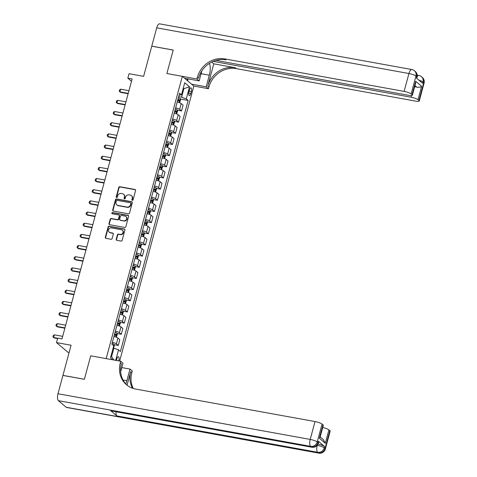 <?xml version="1.0" encoding="UTF-8"?>
<svg xmlns="http://www.w3.org/2000/svg" width="477" height="477" viewBox="0 0 477 477"><rect width="100%" height="100%" fill="white"/><g stroke="black" fill="none" stroke-linecap="round" stroke-linejoin="round"><path stroke-width="0.72" d="M132.332 200.328A0.65 0.584 -49.8 0 0 133.089 199.821L135.599 190.502A0.924 0.835 -49.8 0 0 134.997 189.476L119.84 186.728A0.924 0.835 -49.8 0 0 118.761 187.455L116.245 196.768A0.65 0.584 -49.8 0 0 116.668 197.49A0.65 0.584 -49.8 0 0 117.425 196.983L117.747 195.779A2.963 2.677 -49.8 0 1 121.2 193.459L122.464 193.692A2.963 2.677 -49.8 0 1 124.402 196.983L124.074 198.188A0.65 0.584 -49.8 0 0 124.503 198.909A0.65 0.584 -49.8 0 0 125.254 198.402L125.582 197.198A2.963 2.677 -49.8 0 1 129.034 194.878L130.299 195.105A2.963 2.677 -49.8 0 1 132.23 198.402L131.908 199.607A0.65 0.584 -49.8 0 0 132.332 200.328M118.737 360.892A3.023 1.157 100.3 0 0 118.839 360.546A3.023 1.157 100.3 0 0 118.379 356.73A3.023 1.157 100.3 0 0 116.841 358.859A3.023 1.157 100.3 0 0 116.585 360.505M116.215 239.275A0.924 0.835 -49.8 0 0 116.817 240.307L121.075 241.076A0.924 0.835 -49.8 0 0 122.148 240.354L124.944 230.003A0.924 0.835 -49.8 0 0 124.336 228.978L109.179 226.229A0.924 0.835 -49.8 0 0 108.1 226.957L105.31 237.302A0.924 0.835 -49.8 0 0 105.912 238.333L111.052 239.263A0.924 0.835 -49.8 0 0 112.131 238.536L113.323 234.112A0.924 0.835 -49.8 0 0 112.721 233.08L110.169 232.621A2.48 2.236 -49.8 0 1 108.768 229.324A2.48 2.236 -49.8 0 1 111.439 227.928L121.414 229.735A2.48 2.236 -49.8 0 1 122.822 233.032A2.48 2.236 -49.8 0 1 120.15 234.428L118.487 234.124A0.924 0.835 -49.8 0 0 117.408 234.851L116.215 239.275L116.525 239.543A0.924 0.835 -49.8 0 0 116.632 240.247M215.98 60.406L408.777 95.322A5.664 1.127 -164.9 0 0 412.378 95.221L415.598 83.272L415.67 81.281L421.626 86.301L418.007 99.705L418.931 100.48L423.749 82.61L422.968 81.955L422.61 83.296L416.373 78.031L416.737 76.696L415.956 76.034L411.132 93.903A5.664 1.127 -164.9 0 0 404.114 91.393L408.938 73.524L156.712 27.845L151.769 46.156L173.217 50.043L166.878 73.536L173.205 50.085L151.758 46.203L143.619 76.35L129.034 73.708L127.83 78.174L132.123 78.955L61.98 338.903L57.693 338.127L56.489 342.593L68.02 352.33L69.105 352.521M66.202 407.257L318.427 452.935A5.664 2.17 100.3 0 0 318.869 453.15L66.637 407.471A5.664 2.17 -79.7 0 1 66.202 407.257L58.409 400.68A5.664 2.17 -79.7 0 1 57.985 393.74L62.922 375.429L84.369 379.316L90.713 355.818L84.381 379.269L62.934 375.387L71.073 345.235L56.489 342.593M120.669 371.804L123 363.164L120.741 361.256L90.713 355.818L106.156 358.615L182.321 76.332L193.853 86.069L208.443 88.71L208.872 87.1A23.6 21.286 130.2 0 1 236.348 68.652L415.652 101.124A5.664 1.127 -164.9 0 0 419.253 101.023A5.664 1.127 -164.9 0 0 418.931 100.48M197.341 77.369A23.6 21.286 130.2 0 1 224.81 58.915L225.937 59.863A23.6 21.286 130.2 0 0 198.462 78.311L197.341 77.369L196.906 78.973L166.878 73.536L182.321 76.332M128.432 213.809A0.924 0.835 -49.8 0 0 129.511 213.082L132.302 202.737A0.924 0.835 -49.8 0 0 131.694 201.705L116.537 198.963A0.924 0.835 -49.8 0 0 115.458 199.684L112.667 210.035A0.924 0.835 -49.8 0 0 113.27 211.061L128.432 213.809M128.623 216.373L125.833 226.718A0.924 0.835 -49.8 0 1 124.753 227.44L109.591 224.697A0.924 0.835 -49.8 0 1 108.989 223.665L110.181 219.241A0.924 0.835 -49.8 0 1 111.26 218.514L117.408 219.629A0.924 0.835 -49.8 0 0 118.487 218.907L119.28 215.968A0.924 0.835 -49.8 0 0 118.672 214.936L112.274 213.779A0.65 0.584 -49.8 0 1 111.904 212.915A0.65 0.584 -49.8 0 1 112.608 212.551L128.015 215.342A0.924 0.835 -49.8 0 1 128.623 216.373M189.447 89.915L188.916 91.882A2.928 1.121 100.3 0 0 189.363 95.573A2.928 1.121 100.3 0 0 190.854 93.51L191.384 91.548A2.928 1.121 100.3 0 0 190.937 87.851A2.928 1.121 100.3 0 0 189.447 89.915M119.655 361.059L193.853 86.069M179.048 95.197L181.469 94.81L179.585 93.218L111.851 344.233L113.741 345.825L110.485 357.887L112.775 359.813M181.469 94.81L184.724 82.748L189.524 86.796L186.268 98.858L181.594 97.183L178.654 96.652M180.318 99.031L188.159 100.45L186.268 98.858M188.159 100.45L120.425 351.466L118.54 349.874L115.714 360.35M127.83 78.174L131.497 81.269M183.15 88.567L183.883 88.698L183.257 88.173M181.594 97.183L183.883 88.698L189.524 86.796M110.95 356.164L111.57 356.689L113.86 348.204L113.132 348.073M177.301 110.193L181.54 110.962L183.108 105.155L181.218 103.563A3.774 0.751 -164.9 0 0 177.205 102.024M174.29 121.361L178.529 122.13L180.091 116.322L178.207 114.73A3.774 0.751 -164.9 0 0 174.194 113.192M171.279 132.528L175.512 133.298L177.08 127.49L175.196 125.898A3.774 0.751 -164.9 0 0 171.177 124.36M168.268 143.696L172.501 144.459L174.069 138.658L172.185 137.066A3.774 0.751 -164.9 0 0 168.166 135.528M165.251 154.858L169.49 155.627L171.058 149.82L169.168 148.228A3.774 0.751 -164.9 0 0 165.155 146.689M162.24 166.026L166.479 166.795L168.041 160.987L166.157 159.396A3.774 0.751 -164.9 0 0 162.138 157.857M159.229 177.194L163.462 177.963L165.03 172.155L163.146 170.563A3.774 0.751 -164.9 0 0 159.127 169.025M156.212 188.361L160.451 189.125L162.019 183.323L160.129 181.731A3.774 0.751 -164.9 0 0 156.116 180.193M153.2 199.523L157.44 200.292L159.002 194.485L157.118 192.893A3.774 0.751 -164.9 0 0 153.099 191.355M150.189 210.691L154.423 211.46L155.991 205.653L154.107 204.061A3.774 0.751 -164.9 0 0 150.088 202.522M147.172 221.859L151.412 222.628L152.98 216.82L151.09 215.228A3.774 0.751 -164.9 0 0 147.077 213.69M144.161 233.026L148.401 233.79L149.963 227.988L148.079 226.396A3.774 0.751 -164.9 0 0 144.066 224.858M141.15 244.188L145.384 244.957L146.952 239.15L145.068 237.558A3.774 0.751 -164.9 0 0 141.049 236.02M138.139 255.356L142.373 256.125L143.941 250.318L142.051 248.726A3.774 0.751 -164.9 0 0 138.038 247.187M135.122 266.524L139.362 267.293L140.93 261.485L139.04 259.893A3.774 0.751 -164.9 0 0 135.027 258.355M132.111 277.692L136.344 278.455L137.913 272.653L136.028 271.061A3.774 0.751 -164.9 0 0 132.01 269.523M129.1 288.853L133.333 289.622L134.902 283.815L133.017 282.223A3.774 0.751 -164.9 0 0 128.999 280.685M126.083 300.021L130.322 300.79L131.89 294.983L130 293.391A3.774 0.751 -164.9 0 0 125.988 291.852M123.072 311.189L127.311 311.958L128.873 306.151L126.989 304.559A3.774 0.751 -164.9 0 0 122.971 303.02M120.061 322.357L124.294 323.12L125.862 317.318L123.978 315.726A3.774 0.751 -164.9 0 0 119.96 314.188M117.044 333.518L121.283 334.288L122.851 328.48L120.961 326.888A3.774 0.751 -164.9 0 0 116.948 325.35M114.033 344.686L118.272 345.455L119.834 339.648L117.95 338.056A3.774 0.751 -164.9 0 0 113.937 336.518M181.54 110.962L179.656 109.37A3.774 0.751 -164.9 0 0 175.637 107.832M178.529 122.13L176.639 120.538A3.774 0.751 -164.9 0 0 172.626 119M175.512 133.298L173.628 131.706A3.774 0.751 -164.9 0 0 169.615 130.167M172.501 144.459L170.617 142.873A3.774 0.751 -164.9 0 0 166.598 141.329M169.49 155.627L167.6 154.035A3.774 0.751 -164.9 0 0 163.587 152.497M166.479 166.795L164.589 165.203A3.774 0.751 -164.9 0 0 160.576 163.665M163.462 177.963L161.578 176.371A3.774 0.751 -164.9 0 0 157.559 174.832M160.451 189.125L158.567 187.533A3.774 0.751 -164.9 0 0 154.548 185.994M157.44 200.292L155.55 198.7A3.774 0.751 -164.9 0 0 151.537 197.162M154.423 211.46L152.539 209.868A3.774 0.751 -164.9 0 0 148.52 208.33M151.412 222.628L149.528 221.036A3.774 0.751 -164.9 0 0 145.509 219.498M148.401 233.79L146.511 232.198A3.774 0.751 -164.9 0 0 142.498 230.659M145.384 244.957L143.499 243.365A3.774 0.751 -164.9 0 0 139.487 241.827M142.373 256.125L140.488 254.533A3.774 0.751 -164.9 0 0 136.47 252.995M139.362 267.293L137.471 265.701A3.774 0.751 -164.9 0 0 133.459 264.163M136.344 278.455L134.46 276.863A3.774 0.751 -164.9 0 0 130.448 275.324M133.333 289.622L131.449 288.03A3.774 0.751 -164.9 0 0 127.431 286.492M130.322 300.79L128.432 299.198A3.774 0.751 -164.9 0 0 124.419 297.66M127.311 311.958L125.421 310.366A3.774 0.751 -164.9 0 0 121.408 308.828M124.294 323.12L122.41 321.528A3.774 0.751 -164.9 0 0 118.391 319.989M121.283 334.288L119.399 332.696A3.774 0.751 -164.9 0 0 115.38 331.157M118.272 345.455L116.382 343.863A3.774 0.751 -164.9 0 0 112.369 342.325M113.86 348.204L118.54 349.874M113.937 360.028L111.57 356.689M132.26 200.31A0.65 0.584 -49.8 0 1 132.218 199.869L132.546 198.665A2.963 2.677 -49.8 0 0 131.765 195.91L131.449 195.648M123.621 194.228L123.931 194.491A2.963 2.677 -49.8 0 1 124.712 197.245L124.39 198.45A0.65 0.584 -49.8 0 0 124.431 198.891M135.492 189.798A0.924 0.835 -49.8 0 0 135.307 189.739L120.15 186.996A0.924 0.835 -49.8 0 0 119.071 187.717L116.555 197.031A0.65 0.584 -49.8 0 0 116.597 197.472M132.195 202.027A0.924 0.835 -49.8 0 0 132.004 201.968L116.847 199.225A0.924 0.835 -49.8 0 0 115.768 199.946L112.977 210.297A0.924 0.835 -49.8 0 0 113.085 211.001M130.859 203.488A0.65 0.584 -49.8 0 0 130.436 202.767L117.133 200.358A0.65 0.584 -49.8 0 0 116.376 200.865L116.036 202.135A2.963 2.677 -49.8 0 0 117.974 205.432L127.067 207.078A2.963 2.677 -49.8 0 0 130.519 204.758L130.859 203.488L131.175 203.751A0.65 0.584 -49.8 0 0 131.002 203.148L130.692 202.886M116.817 204.889L117.127 205.152A2.963 2.677 -49.8 0 0 118.284 205.694L117.974 205.432M131.175 203.751L130.829 205.021A2.963 2.677 -49.8 0 1 127.377 207.34L118.284 205.694M119.035 215.103L119.345 215.371A0.924 0.835 -49.8 0 1 119.59 216.23L118.797 219.17A0.924 0.835 -49.8 0 1 117.718 219.891L111.57 218.776A0.924 0.835 -49.8 0 0 110.497 219.503L109.299 223.934A0.924 0.835 -49.8 0 0 109.406 224.637M128.516 215.664A0.924 0.835 -49.8 0 0 128.325 215.604L112.918 212.814A0.65 0.584 -49.8 0 0 112.202 213.762M123.787 220.785A2.48 2.236 -49.8 0 0 126.017 216.546A2.48 2.236 -49.8 0 0 125.052 216.093L121.54 215.455A0.924 0.835 -49.8 0 0 120.46 216.182L119.667 219.116A0.924 0.835 -49.8 0 0 120.27 220.147L124.098 221.048A2.48 2.236 -49.8 0 0 126.333 216.808L126.017 216.546M119.912 219.98L120.222 220.243A0.924 0.835 -49.8 0 0 120.586 220.41L120.27 220.147M124.098 221.048L120.586 220.41M122.38 230.188L122.696 230.451A2.48 2.236 -49.8 0 1 120.46 234.69L118.797 234.386A0.924 0.835 -49.8 0 0 117.718 235.113L116.525 239.543M109.203 232.168L109.519 232.43A2.48 2.236 -49.8 0 0 110.485 232.883L110.169 232.621M113.216 233.402A0.924 0.835 -49.8 0 0 113.031 233.342L110.485 232.883M124.837 229.3A0.924 0.835 -49.8 0 0 124.646 229.24L109.489 226.492A0.924 0.835 -49.8 0 0 108.41 227.219L105.62 237.564A0.924 0.835 -49.8 0 0 105.727 238.273M179.596 102.734L180.568 99.955L180.181 98.536A2.504 0.495 -164.9 0 0 178.481 97.779L178.362 97.743M177.617 100.51L177.736 100.546A2.504 0.495 15.1 0 1 179.096 101.088L179.388 100.015A2.504 0.495 -164.9 0 0 178.022 99.478L177.903 99.437M177.838 99.681L178.404 100.54M128.957 90.69L120.633 89.181L119.912 91.864L128.23 93.367M120.633 89.181L119.572 89.849L119.214 91.19L120.472 92.335L128.134 93.725M176.585 113.902L177.551 111.117L177.17 109.698A2.504 0.495 -164.9 0 0 175.47 108.947L175.351 108.905M174.6 111.678L174.719 111.713A2.504 0.495 15.1 0 1 176.085 112.25L176.371 111.183A2.504 0.495 -164.9 0 0 175.011 110.64L174.892 110.604M174.826 110.843L175.387 111.701M125.94 101.857L117.622 100.349L116.901 103.026L125.218 104.535M117.622 100.349L116.561 101.017L116.197 102.352L117.461 103.503L125.123 104.892M173.574 125.069L174.54 122.285L174.159 120.866A2.504 0.495 -164.9 0 0 172.453 120.109L172.334 120.073M171.589 122.845L171.708 122.881A2.504 0.495 15.1 0 1 173.068 123.418L173.36 122.345A2.504 0.495 -164.9 0 0 172 121.808L171.875 121.772M171.815 122.011L172.376 122.869M122.929 113.019L114.611 111.517L113.89 114.194L122.207 115.702M114.611 111.517L113.55 112.178L113.186 113.52L114.45 114.671L122.112 116.054M170.557 136.237L171.529 133.453L171.142 132.034A2.504 0.495 -164.9 0 0 169.442 131.276L169.323 131.241M168.578 134.007L168.697 134.049A2.504 0.495 15.1 0 1 170.056 134.586L170.349 133.512A2.504 0.495 -164.9 0 0 168.983 132.976L168.864 132.94M168.798 133.178L169.365 134.037M119.918 124.187L111.6 122.678L110.873 125.362L119.19 126.87M111.6 122.678L110.533 123.346L110.175 124.688L111.433 125.833L119.095 127.222M167.546 147.399L168.512 144.62L168.131 143.201A2.504 0.495 -164.9 0 0 166.431 142.444L166.312 142.408M165.561 145.175L165.68 145.211A2.504 0.495 15.1 0 1 167.045 145.753L167.332 144.68A2.504 0.495 -164.9 0 0 165.972 144.143L165.853 144.102M165.787 144.346L166.348 145.205M116.901 135.355L108.583 133.846L107.862 136.529L116.179 138.032M108.583 133.846L107.522 134.514L107.158 135.856L108.422 137L116.084 138.39M191.593 84.161L206.177 86.802L209.314 75.187A10.619 4.072 100.3 0 0 209.391 63.405M206.177 86.802L208.443 88.71M213.779 63.823L207.751 86.152A23.6 21.286 130.2 0 1 235.227 67.704L213.779 63.823L211.71 62.076M196.906 78.973L199.165 80.881L201.884 70.805M418.007 99.705A5.664 1.127 -164.9 0 0 410.989 97.189L411.43 95.573M213.225 61.378L410.989 97.189M156.712 27.845A5.664 2.17 -79.7 0 1 159.592 23.85L411.818 69.529A5.664 2.17 100.3 0 0 408.938 73.524A5.664 1.127 15.1 0 1 415.956 76.034A5.664 5.11 130.2 0 0 414.459 70.775A5.664 5.664 0 0 0 411.818 69.529M184.581 78.24L199.165 80.881M412.378 95.221A5.664 1.127 -164.9 0 0 412.056 94.679L415.67 81.281M411.132 93.903L412.056 94.679M224.81 58.915L404.114 91.393M414.692 86.635A5.664 1.127 15.1 0 1 416.707 87.148L414.954 85.669M421.626 86.301C420.642 87.202 419.003 87.482 416.707 87.148M188.159 78.89L187.64 80.822M187.139 80.398L187.574 78.783M317.98 444.075A5.664 1.127 15.1 0 1 324.604 446.508L318.368 441.249A5.664 1.127 15.1 0 1 318.69 441.791L318.332 443.133A5.664 1.127 -164.9 0 0 318.01 442.59L318.368 441.249M125.761 383.907A10.619 4.072 100.3 0 0 126.882 380.694L130.012 369.085L132.272 370.993L131.843 372.597A23.6 21.286 -49.8 0 0 133.292 388.487M120.741 361.256L120.305 362.866A23.6 21.286 -49.8 0 0 126.53 384.79A23.6 21.286 -49.8 0 0 135.724 389.083L315.029 421.555A5.664 1.127 15.1 0 1 322.047 424.065L317.229 441.935L318.01 442.59A5.664 5.11 -49.8 0 1 311.415 447.015L310.634 446.359L58.409 400.68M127.061 385.213L130.716 371.655A23.6 21.286 -49.8 0 0 132.54 388.236M320.174 436.932L323.281 439.555L325.308 443.264L319.351 438.244L322.971 424.84L322.047 424.065M322.971 424.84A5.664 1.127 15.1 0 1 323.293 425.383L320.067 437.331L319.351 438.244M110.664 410.661L311.415 447.015A5.664 2.17 100.3 0 0 311.851 447.229L111.099 410.876A5.664 2.17 -79.7 0 1 110.664 410.661L116.895 415.92A5.664 2.17 -79.7 0 1 116.006 411.764M121.802 367.594L130.012 369.085M322.714 427.517A5.664 1.127 15.1 0 1 328.921 429.866L325.308 443.264M324.604 446.508L324.241 447.849L325.022 448.511L329.846 430.642L328.921 429.866M329.846 430.642A5.664 1.127 15.1 0 1 330.167 431.184L325.344 449.054A5.664 1.127 -164.9 0 0 325.022 448.511A5.664 5.11 -49.8 0 1 318.427 452.935L317.652 452.279L116.895 415.92M120.305 362.866L121.426 363.814A23.6 21.286 -49.8 0 0 127.103 385.255M164.535 158.567L165.501 155.782L165.12 154.363A2.504 0.495 -164.9 0 0 163.414 153.612L163.295 153.57M162.55 156.343L162.669 156.378A2.504 0.495 15.1 0 1 164.034 156.915L164.321 155.848A2.504 0.495 -164.9 0 0 162.961 155.305L162.842 155.269M162.776 155.508L163.337 156.367M113.89 146.522L105.572 145.014L104.851 147.691L113.168 149.2M105.572 145.014L104.511 145.682L104.147 147.017L105.411 148.168L113.073 149.557M161.524 169.734L162.49 166.95L162.102 165.531A2.504 0.495 -164.9 0 0 160.403 164.774L160.284 164.738M159.539 167.51L159.658 167.546A2.504 0.495 15.1 0 1 161.017 168.083L161.309 167.01A2.504 0.495 -164.9 0 0 159.944 166.473L159.825 166.437M159.759 166.676L160.326 167.534M110.879 157.684L102.561 156.182L101.834 158.859L110.157 160.367M102.561 156.182L101.5 156.844L101.136 158.185L102.4 159.336L110.062 160.719M158.507 180.902L159.473 178.118L159.091 176.699A2.504 0.495 -164.9 0 0 157.392 175.941L157.273 175.906M156.522 178.672L156.647 178.714A2.504 0.495 15.1 0 1 158.006 179.251L158.292 178.177A2.504 0.495 -164.9 0 0 156.933 177.641L156.814 177.605M156.748 177.843L157.315 178.702M107.868 168.852L99.544 167.344L98.822 170.027L107.14 171.535M99.544 167.344L98.483 168.011L98.125 169.353L99.383 170.498L107.045 171.887M155.496 192.064L156.462 189.286L156.08 187.866A2.504 0.495 -164.9 0 0 154.381 187.109L154.256 187.073M153.511 189.84L153.63 189.876A2.504 0.495 15.1 0 1 154.995 190.418L155.281 189.345A2.504 0.495 -164.9 0 0 153.922 188.809L153.803 188.767M153.737 189.011L154.298 189.87M104.851 180.02L96.533 178.511L95.811 181.194L104.129 182.697M96.533 178.511L95.472 179.179L95.108 180.521L96.372 181.665L104.034 183.055M152.485 203.232L153.451 200.447L153.069 199.028A2.504 0.495 -164.9 0 0 151.364 198.277L151.245 198.235M150.499 201.008L150.619 201.044A2.504 0.495 15.1 0 1 151.978 201.58L152.27 200.513A2.504 0.495 -164.9 0 0 150.905 199.97L150.786 199.935M150.72 200.173L151.287 201.032M101.84 191.188L93.522 189.679L92.794 192.356L101.118 193.865M93.522 189.679L92.46 190.347L92.097 191.682L93.361 192.833L101.023 194.222M149.468 214.4L150.434 211.615L150.052 210.196A2.504 0.495 -164.9 0 0 148.353 209.439L148.234 209.403M147.482 212.176L147.608 212.211A2.504 0.495 15.1 0 1 148.967 212.748L149.259 211.675A2.504 0.495 -164.9 0 0 147.894 211.138L147.775 211.102M147.709 211.341L148.275 212.199M98.828 202.349L90.505 200.847L89.783 203.524L98.101 205.032M90.505 200.847L89.443 201.509L89.086 202.85L90.344 204.001L98.006 205.384M146.457 225.567L147.423 222.783L147.041 221.364A2.504 0.495 -164.9 0 0 145.342 220.607L145.217 220.571M144.471 223.337L144.591 223.379A2.504 0.495 15.1 0 1 145.956 223.916L146.242 222.842A2.504 0.495 -164.9 0 0 144.883 222.306L144.764 222.27M144.698 222.509L145.258 223.367M95.811 213.517L87.494 212.009L86.772 214.692L95.09 216.2M87.494 212.009L86.432 212.676L86.069 214.018L87.333 215.163L94.995 216.552M143.446 236.729L144.412 233.951L144.03 232.532A2.504 0.495 -164.9 0 0 142.325 231.774L142.206 231.739M141.46 234.505L141.58 234.541A2.504 0.495 15.1 0 1 142.939 235.083L143.231 234.01A2.504 0.495 -164.9 0 0 141.872 233.474L141.747 233.432M141.687 233.676L142.247 234.535M92.8 224.685L84.483 223.176L83.761 225.859L92.079 227.362M84.483 223.176L83.421 223.844L83.058 225.186L84.322 226.331L91.983 227.72M140.429 247.897L141.401 245.112L141.013 243.693A2.504 0.495 -164.9 0 0 139.314 242.942L139.195 242.9M138.449 245.673L138.569 245.709A2.504 0.495 15.1 0 1 139.928 246.245L140.22 245.178A2.504 0.495 -164.9 0 0 138.855 244.635L138.735 244.6M138.67 244.838L139.236 245.697M89.789 235.853L81.472 234.344L80.744 237.021L89.062 238.53M81.472 234.344L80.404 235.012L80.047 236.348L81.305 237.498L88.966 238.888M137.418 259.065L138.384 256.28L138.002 254.861A2.504 0.495 -164.9 0 0 136.303 254.104L136.183 254.068M135.432 256.841L135.551 256.876A2.504 0.495 15.1 0 1 136.917 257.413L137.203 256.34A2.504 0.495 -164.9 0 0 135.844 255.803L135.724 255.767M135.659 256.006L136.219 256.864M86.772 247.014L78.455 245.512L77.733 248.189L86.051 249.698M78.455 245.512L77.393 246.174L77.03 247.515L78.294 248.666L85.955 250.049M134.407 270.232L135.373 267.448L134.991 266.029A2.504 0.495 -164.9 0 0 133.286 265.272L133.166 265.236M132.421 268.002L132.54 268.044A2.504 0.495 15.1 0 1 133.9 268.581L134.192 267.508A2.504 0.495 -164.9 0 0 132.833 266.971L132.707 266.935M132.648 267.174L133.208 268.032M83.761 258.182L75.444 256.674L74.722 259.357L83.04 260.865M75.444 256.674L74.382 257.341L74.018 258.683L75.283 259.828L82.944 261.217M131.39 281.394L132.362 278.616L131.974 277.197A2.504 0.495 -164.9 0 0 130.275 276.439L130.155 276.404M129.41 279.17L129.529 279.206A2.504 0.495 15.1 0 1 130.889 279.749L131.181 278.675A2.504 0.495 -164.9 0 0 129.816 278.139L129.696 278.097M129.631 278.341L130.197 279.2M80.75 269.35L72.432 267.841L71.705 270.525L80.023 272.027M72.432 267.841L71.365 268.509L71.007 269.851L72.265 270.996L79.927 272.385M128.379 292.562L129.345 289.777L128.963 288.358A2.504 0.495 -164.9 0 0 127.264 287.607L127.144 287.565M126.393 290.338L126.512 290.374A2.504 0.495 15.1 0 1 127.878 290.91L128.164 289.843A2.504 0.495 -164.9 0 0 126.804 289.3L126.685 289.265M126.62 289.503L127.18 290.362M77.733 280.518L69.415 279.009L68.694 281.686L77.012 283.195M69.415 279.009L68.354 279.677L67.996 281.013L69.254 282.163L76.916 283.553M125.368 303.73L126.333 300.945L125.952 299.526A2.504 0.495 -164.9 0 0 124.247 298.769L124.127 298.733M123.382 301.506L123.501 301.542A2.504 0.495 15.1 0 1 124.867 302.078L125.153 301.005A2.504 0.495 -164.9 0 0 123.793 300.468L123.674 300.432M123.609 300.671L124.169 301.53M74.722 291.68L66.404 290.177L65.683 292.854L74.001 294.363M66.404 290.177L65.343 290.839L64.979 292.18L66.243 293.331L73.905 294.714M122.356 314.898L123.322 312.113L122.935 310.694A2.504 0.495 -164.9 0 0 121.236 309.937L121.116 309.901M120.371 312.668L120.49 312.709A2.504 0.495 15.1 0 1 121.85 313.246L122.142 312.173A2.504 0.495 -164.9 0 0 120.776 311.636L120.657 311.6M120.592 311.839L121.158 312.697M71.711 302.847L63.393 301.339L62.666 304.022L70.99 305.53M63.393 301.339L62.332 302.007L61.968 303.348L63.232 304.493L70.894 305.882M119.339 326.059L120.305 323.281L119.924 321.862A2.504 0.495 -164.9 0 0 118.224 321.104L118.105 321.069M117.354 323.835L117.479 323.871A2.504 0.495 15.1 0 1 118.839 324.414L119.125 323.34A2.504 0.495 -164.9 0 0 117.765 322.804L117.646 322.762M117.58 323.007L118.147 323.865M68.7 314.015L60.376 312.507L59.655 315.19L67.972 316.692M60.376 312.507L59.315 313.174L58.957 314.516L60.215 315.661L67.877 317.05M116.328 337.227L117.294 334.443L116.913 333.024A2.504 0.495 -164.9 0 0 115.213 332.272L115.088 332.231M114.343 335.003L114.462 335.039A2.504 0.495 15.1 0 1 115.828 335.575L116.114 334.508A2.504 0.495 -164.9 0 0 114.754 333.966L114.635 333.93M114.569 334.168L115.13 335.027M65.683 325.183L57.365 323.674L56.644 326.351L64.961 327.86M57.365 323.674L56.304 324.342L55.94 325.678L57.204 326.828L64.866 328.218M113.598 348.156L114.283 345.61L113.902 344.191A2.504 0.495 -164.9 0 0 112.196 343.434L112.077 343.398M62.672 336.345L54.354 334.842L53.627 337.519L57.657 338.253M54.354 334.842L53.293 335.504L52.929 336.845L54.193 337.996L57.562 338.604M179.656 109.37L181.218 103.563M176.639 120.538L178.207 114.73M173.628 131.706L175.196 125.898M170.617 142.873L172.185 137.066M167.6 154.035L169.168 148.228M164.589 165.203L166.157 159.396M161.578 176.371L163.146 170.563M158.567 187.533L160.129 181.731M155.55 198.7L157.118 192.893M152.539 209.868L154.107 204.061M149.528 221.036L151.09 215.228M146.511 232.198L148.079 226.396M143.499 243.365L145.068 237.558M140.488 254.533L142.051 248.726M137.471 265.701L139.04 259.893M134.46 276.863L136.028 271.061M131.449 288.03L133.017 282.223M128.432 299.198L130 293.391M125.421 310.366L126.989 304.559M122.41 321.528L123.978 315.726M119.399 332.696L120.961 326.888M116.382 343.863L117.95 338.056M189.119 91.137L191.384 91.548M188.695 93.122L190.854 93.51M132.546 198.665L132.23 198.402M124.39 198.45L124.074 198.188M124.712 197.245L124.402 196.983M116.555 197.031L116.245 196.768M119.071 187.717L118.761 187.455M120.15 186.996L119.84 186.728M135.307 189.739L134.997 189.476M132.218 199.869L131.908 199.607M112.977 210.297L112.667 210.035M115.768 199.946L115.458 199.684M116.847 199.225L116.537 198.963M132.004 201.968L131.694 201.705M127.377 207.34L127.067 207.078M130.829 205.021L130.519 204.758M109.299 223.934L108.989 223.665M110.497 219.503L110.181 219.241M111.57 218.776L111.26 218.514M117.718 219.891L117.408 219.629M118.797 219.17L118.487 218.907M119.59 216.23L119.28 215.968M112.918 212.814L112.608 212.551M128.325 215.604L128.015 215.342M117.718 235.113L117.408 234.851M118.797 234.386L118.487 234.124M120.46 234.69L120.15 234.428M113.031 233.342L112.721 233.08M105.62 237.564L105.31 237.302M108.41 227.219L108.1 226.957M109.489 226.492L109.179 226.229M124.646 229.24L124.336 228.978M179.113 102.561L180.193 98.572M178.022 99.478L178.481 97.779M177.331 102.054L177.736 100.546M178.154 99.788L179.388 100.015M176.102 113.729L177.182 109.734M175.011 110.64L175.47 108.947M174.314 113.222L174.719 111.713M175.137 110.956L176.371 111.183M173.091 124.896L174.165 120.902M172 121.808L172.453 120.109M171.303 124.384L171.708 122.881M172.125 122.124L173.36 122.345M170.074 136.064L171.154 132.069M168.983 132.976L169.442 131.276M168.292 135.551L168.697 134.049M169.114 133.292L170.349 133.512M167.063 147.226L168.142 143.237M165.972 144.143L166.431 142.444M165.275 146.719L165.68 145.211M166.097 144.453L167.332 144.68M207.751 86.152L208.872 87.1M235.227 67.704L236.348 68.652M418.889 80.154A5.664 1.127 15.1 0 1 422.968 81.955A5.664 5.11 130.2 0 0 421.477 76.696A5.664 5.664 0 0 0 418.83 75.449A5.664 2.17 100.3 0 0 417.196 76.535M424.071 83.153A5.664 5.664 0 0 0 422.252 77.352A5.664 5.11 -49.8 0 1 423.749 82.61A5.664 1.127 15.1 0 1 424.071 83.153L419.253 101.023M417.053 77.238A5.664 5.664 0 0 0 415.24 71.431A5.664 5.11 -49.8 0 1 416.737 76.696A5.664 1.127 15.1 0 1 417.053 77.238L416.755 78.353M201.103 73.702L209.314 75.187M130.716 371.655L131.843 372.597M57.985 393.74L310.211 439.424L315.029 421.555M310.211 439.424A5.664 2.17 100.3 0 0 310.634 446.359A5.664 5.11 130.2 0 0 317.229 441.935A5.664 1.127 -164.9 0 0 310.211 439.424M317.223 445.339A5.664 2.17 100.3 0 0 317.652 452.279A5.664 5.11 130.2 0 0 324.241 447.849A5.664 1.127 -164.9 0 0 317.223 445.339M123.03 380.002L126.882 380.694M164.052 158.394L165.125 154.399M162.961 155.305L163.414 153.612M162.263 157.887L162.669 156.378M163.086 155.621L164.321 155.848M161.035 169.562L162.114 165.567M159.944 166.473L160.403 164.774M159.252 169.049L159.658 167.546M160.075 166.789L161.309 167.01M158.024 180.729L159.103 176.734M156.933 177.641L157.392 175.941M156.235 180.217L156.647 178.714M157.058 177.957L158.292 178.177M155.013 191.891L156.092 187.902M153.922 188.809L154.381 187.109M153.224 191.384L153.63 189.876M154.047 189.119L155.281 189.345M152.002 203.059L153.075 199.064M150.905 199.97L151.364 198.277M150.213 202.552L150.619 201.044M151.036 200.286L152.27 200.513M148.985 214.227L150.064 210.232M147.894 211.138L148.353 209.439M147.196 213.714L147.608 212.211M148.019 211.454L149.259 211.675M145.974 225.394L147.053 221.4M144.883 222.306L145.342 220.607M144.185 224.882L144.591 223.379M145.008 222.622L146.242 222.842M142.963 236.556L144.036 232.567M141.872 233.474L142.325 231.774M141.174 236.049L141.58 234.541M141.997 233.784L143.231 234.01M139.946 247.724L141.025 243.729M138.855 244.635L139.314 242.942M138.163 247.217L138.569 245.709M138.986 244.951L140.22 245.178M136.935 258.892L138.014 254.897M135.844 255.803L136.303 254.104M135.146 258.379L135.551 256.876M135.969 256.119L137.203 256.34M133.924 270.06L134.997 266.065M132.833 266.971L133.286 265.272M132.135 269.547L132.54 268.044M132.958 267.287L134.192 267.508M130.907 281.221L131.986 277.232M129.816 278.139L130.275 276.439M129.124 280.714L129.529 279.206M129.947 278.449L131.181 278.675M127.896 292.389L128.975 288.394M126.804 289.3L127.264 287.607M126.107 291.882L126.512 290.374M126.93 289.617L128.164 289.843M124.885 303.557L125.958 299.562M123.793 300.468L124.247 298.769M123.096 303.044L123.501 301.542M123.919 300.784L125.153 301.005M121.868 314.725L122.947 310.73M120.776 311.636L121.236 309.937M120.085 314.212L120.49 312.709M120.908 311.952L122.142 312.173M118.856 325.886L119.936 321.897M117.765 322.804L118.224 321.104M117.068 325.38L117.479 323.871M117.891 323.114L119.125 323.34M115.845 337.054L116.925 333.059M114.754 333.966L115.213 332.272M114.057 336.547L114.462 335.039M114.879 334.282L116.114 334.508M113.526 345.646L113.908 344.227M111.958 344.322L112.196 343.434M417.22 75.157L418.83 75.449M421.477 76.696L422.252 77.352M414.459 70.775L415.24 71.431M311.851 447.229A5.664 5.664 0 0 0 318.332 443.133M318.869 453.15A5.664 5.664 0 0 0 325.344 449.054"/></g></svg>
